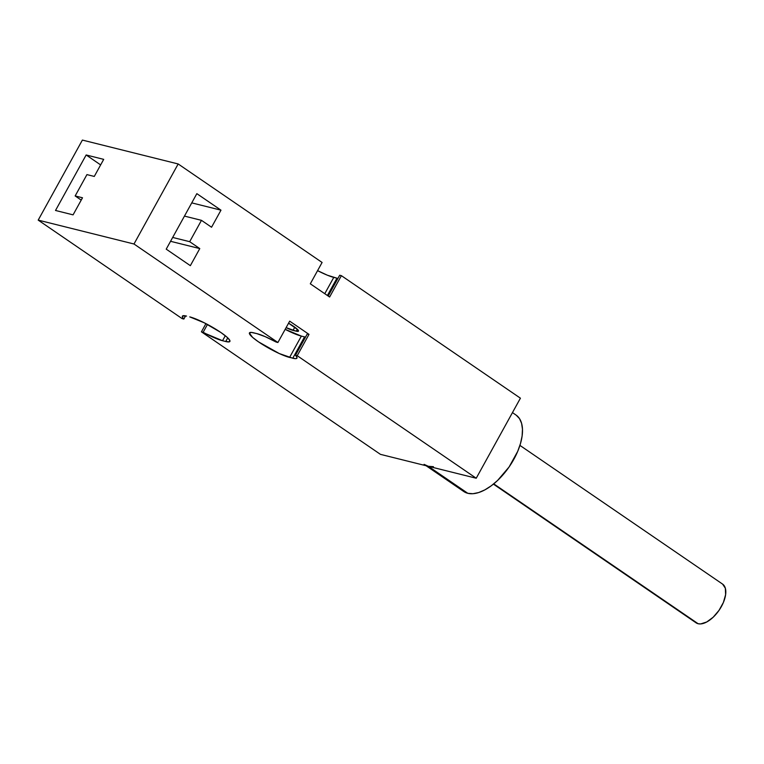 <?xml version="1.0" encoding="UTF-8"?>
<svg xmlns="http://www.w3.org/2000/svg" width="764" height="764" viewBox="0 0 764 764"><rect width="100%" height="100%" fill="white"/><g stroke="black" fill="none" stroke-linecap="round" stroke-linejoin="round"><path stroke-width="1.15" d="M426.092 465.734L463.767 491.51A46.308 23.541 -55.6 0 0 467.826 493.315L428.337 466.288A46.308 23.541 124.4 0 1 424.278 464.483M493.42 484.118L696.052 622.803A23.464 11.928 -55.6 0 0 698.115 623.72L493.745 483.851L695.956 622.736M722.649 584.145L725.351 588.261L725.609 594.688L723.393 602.452L719.019 610.369L713.175 617.226L706.738 621.982L700.693 623.921L698.115 623.72A23.464 11.928 -55.6 0 0 720.347 608.345A23.464 11.928 -55.6 0 0 722.553 584.078L519.921 445.393M336.962 278.192L327.393 275.212L317.576 270.637A25.317 4.049 -151.1 0 0 333.772 277.399L324.767 293.701L333.772 277.399L336.962 278.192L327.403 295.506L336.962 278.192A25.317 4.049 -151.1 0 0 337.927 278.411M296.222 331.184L293.032 330.392L294.799 327.183L293.032 330.392A13.58 2.168 28.9 0 1 286.108 327.641L296.222 331.184L297.301 329.227L296.222 331.184A13.58 2.168 28.9 0 0 298.466 331.146L298.466 331.146A13.58 2.168 28.9 0 0 288.563 323.201L297.779 329.704L298.504 331.041L296.222 331.184M516.263 415.205L519.491 418.605L521.592 423.342L522.471 429.215L522.108 436.024L520.494 443.492L517.715 451.343L509.101 466.957L497.555 480.499L491.233 485.818L484.853 489.886L478.675 492.551L472.926 493.716L467.826 493.315L463.576 491.386M339.674 275.241L328.195 296.04L339.674 275.241L341.393 275.67L329.618 297.015L341.393 275.67L520.418 398.187L476.23 478.235L520.418 398.187L341.393 275.67L339.674 275.241M256.799 333.61L251.394 332.416L249.36 333.075L252.617 337.401L258.499 341.861L279.28 353.551L292.774 358.23L304.559 336.886L301.369 336.093L289.585 357.437A25.317 4.049 28.9 0 1 263.79 345.271A25.317 4.049 28.9 0 1 249.436 332.894A25.317 4.049 28.9 0 1 253.61 332.817L256.799 333.61A25.317 4.049 28.9 0 1 276.186 342.071L265.318 336.704L256.799 333.61M433.436 466.689L428.337 466.288L467.826 493.315A46.308 23.541 -55.6 0 0 511.699 462.974A46.308 23.541 -55.6 0 0 516.072 415.081L512.463 412.608M304.559 336.886L301.369 336.093A25.317 4.049 -151.1 0 1 285.173 329.332L301.369 336.093L289.585 357.437L295.467 358.66L296.862 358.287L296.862 357.132L295.487 355.279L297.215 355.709L476.23 478.235L380.443 454.351L201.419 331.834L222.534 340.715L225.285 335.74L222.534 340.715L225.724 341.518L227.739 337.869L225.724 341.518L222.534 340.715A25.317 4.049 28.9 0 1 203.148 332.264L207.455 324.452L203.148 332.264L201.419 331.834L205.936 323.649L201.419 331.834L380.443 454.351L476.23 478.235L297.215 355.709L309 334.365L307.271 333.935L295.487 355.279L297.215 355.709L309 334.365L289.69 321.157L277.905 342.501L276.186 342.071L277.905 342.501L133.987 244.002L38.2 220.118L182.118 318.617L183.847 319.046L185.595 315.876L183.847 319.046A25.317 4.049 28.9 0 1 182.376 316.172A25.317 4.049 28.9 0 1 186.55 316.095L182.472 316.048L182.462 317.194L183.847 319.046L182.118 318.617L38.2 220.118L82.388 140.079L178.174 163.964L322.093 262.463L310.308 283.807L322.093 262.463L178.174 163.964L133.987 244.002L178.174 163.964L82.388 140.079L38.2 220.118L133.987 244.002L277.905 342.501L289.69 321.157L309 334.365L307.271 333.935L295.487 355.279A25.317 4.049 28.9 0 1 296.948 358.154A25.317 4.049 28.9 0 1 292.774 358.23L304.559 336.886A25.317 4.049 -151.1 0 0 305.524 337.105M75.159 195.947L81.223 200.101L75.159 195.947L82.502 197.78L73.077 214.856L55.514 210.472L86.151 154.977L100.647 164.909L86.151 154.977L103.703 159.361L94.278 176.436L86.934 174.603L75.159 195.947L86.934 174.603L94.278 176.436L103.703 159.361L86.151 154.977L55.514 210.472L73.077 214.856L82.502 197.78L75.159 195.947M310.308 283.807L329.618 297.015L310.308 283.807M189.682 241.682L199.776 248.587L170.544 241.3L199.776 248.587L190.351 265.662L166.218 249.15L196.845 193.655L220.977 210.167L211.552 227.242L201.467 220.338L189.682 241.682L172.674 237.442L189.682 241.682L201.467 220.338L184.458 216.097L201.467 220.338L211.552 227.242L220.977 210.167L191.754 202.88L220.977 210.167L196.845 193.655L166.218 249.15L190.351 265.662L199.776 248.587L189.682 241.682M428.337 466.288L424.087 464.359M225.724 341.518L229.362 341.823L229.716 340.219L226.717 336.934L220.825 332.464L204.274 322.809L189.749 316.888A25.317 4.049 28.9 0 1 215.543 329.055A25.317 4.049 28.9 0 1 229.897 341.441A25.317 4.049 28.9 0 1 225.724 341.518"/></g></svg>
